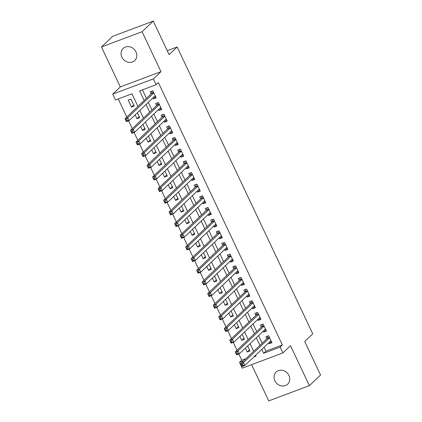 <?xml version="1.0" encoding="UTF-8"?>
<svg xmlns="http://www.w3.org/2000/svg" width="422" height="422" viewBox="0 0 422 422"><rect width="100%" height="100%" fill="white"/><g stroke="black" fill="none" stroke-linecap="round" stroke-linejoin="round"><path stroke-width="0.63" d="M121.9 57.144A8.371 7.38 -133.5 0 0 134.697 60.573A8.371 7.38 -133.5 0 0 135.963 51.869A8.371 7.38 -133.5 0 0 123.166 48.44A8.371 7.38 -133.5 0 0 121.9 57.144M274.87 380.749A8.371 7.38 -133.5 0 0 287.667 384.178A8.371 7.38 -133.5 0 0 288.928 375.469A8.371 7.38 -133.5 0 0 276.13 372.046A8.371 7.38 -133.5 0 0 274.87 380.749M137.931 106.407L131.959 93.779L115.48 99.967L112.727 94.138L153.376 78.877L156.129 84.706L139.65 90.894L144.176 100.473M120.323 86.916L160.967 71.656L142.087 31.719L153.26 21.1L112.611 36.361L101.444 46.979L120.323 86.916L112.727 94.138M251.617 364.671L268.74 400.9L309.389 385.639L290.51 345.702L282.914 352.919L242.265 368.179L239.511 362.35L243.731 360.763M238.81 354.021L241.743 360.224L239.511 362.35M118.234 98.933L126.779 117.01M128.562 120.792L132.292 128.673M134.075 132.455L137.804 140.336M139.587 144.113L143.316 151.994M145.099 155.776L148.829 163.657M150.612 167.439L154.341 175.32M156.124 179.102L159.854 186.978M161.637 190.76L165.366 198.641M167.149 202.423L170.878 210.304M172.661 214.086L176.391 221.967M178.174 225.744L181.898 233.624M183.686 237.407L187.41 245.287M189.198 249.07L192.923 256.951M194.711 260.727L198.435 268.608M200.223 272.39L203.947 280.271M205.736 284.053L209.46 291.934M211.248 295.711L214.972 303.592M216.76 307.374L220.484 315.255M222.273 319.037L225.997 326.918M227.785 330.7L231.509 338.576M233.297 342.358L237.022 350.239M142.087 31.719L101.444 46.979M153.26 21.1L169.106 54.628L177.15 46.984L312.749 333.855L304.71 341.498L320.556 375.021L309.389 385.639M152.991 97.899L153.439 98.848L156.187 97.82L152.88 90.82L150.132 91.854L151.097 93.895M158.503 109.562L158.952 110.511L161.7 109.483L158.392 102.483L155.644 103.517L156.609 105.558M164.016 121.219L164.464 122.174L167.212 121.14L163.905 114.146L161.157 115.174L162.122 117.216M169.528 132.883L169.976 133.832L172.725 132.803L169.417 125.809L166.669 126.837L167.634 128.879M175.04 144.546L175.489 145.495L178.237 144.466L174.93 137.466L172.181 138.5L173.147 140.542M180.553 156.209L181.001 157.158L183.749 156.124L180.442 149.13L177.694 150.158L178.659 152.2M186.065 167.866L186.513 168.821L189.262 167.787L185.954 160.793L183.206 161.821L184.171 163.863M191.577 179.529L192.026 180.479L194.774 179.45L191.467 172.45L188.718 173.484L189.684 175.526M197.09 191.192L197.538 192.142L200.286 191.108L196.979 184.113L194.231 185.142L195.196 187.183M202.602 202.85L203.051 203.805L205.799 202.771L202.491 195.776L199.743 196.805L200.708 198.846M208.115 214.513L208.563 215.463L211.311 214.434L208.004 207.434L205.256 208.468L206.221 210.509M213.627 226.176L214.075 227.126L216.824 226.097L213.516 219.097L210.768 220.131L211.733 222.167M219.139 237.834L219.588 238.789L222.336 237.755L219.029 230.76L216.28 231.789L217.246 233.83M224.652 249.497L225.1 250.446L227.848 249.418L224.541 242.418L221.793 243.452L222.758 245.493M230.164 261.16L230.612 262.109L233.361 261.081L230.053 254.081L227.305 255.115L228.27 257.151M235.676 272.818L236.125 273.772L238.873 272.739L235.566 265.744L232.817 266.773L233.783 268.814M241.189 284.481L241.637 285.43L244.385 284.402L241.078 277.407L238.33 278.436L239.295 280.477M246.701 296.144L247.15 297.093L249.898 296.065L246.59 289.065L243.842 290.099L244.807 292.14M252.214 307.807L252.662 308.756L255.41 307.722L252.103 300.728L249.355 301.756L250.32 303.798M257.726 319.465L258.174 320.414L260.923 319.385L257.615 312.391L254.867 313.419L255.832 315.461M263.238 331.128L263.687 332.077L266.435 331.048L263.128 324.049L260.379 325.082L261.345 327.124M249.46 349.864L247.229 351.99L245.388 348.092M243.948 338.207L241.716 340.327L239.875 336.434M238.435 326.544L236.204 328.664L234.363 324.771M232.923 314.881L230.692 317.001L228.851 313.108M227.411 303.223L225.179 305.343L223.338 301.45M221.898 291.56L219.667 293.68L217.826 289.787M216.386 279.897L214.154 282.017L212.313 278.124M210.873 268.239L208.642 270.36L206.801 266.467M205.361 256.576L203.13 258.697L201.289 254.804M199.849 244.913L197.617 247.034L195.776 243.141M194.336 233.255L192.105 235.376L190.264 231.483M188.824 221.592L186.593 223.713L184.752 219.82M183.312 209.929L181.08 212.05L179.239 208.157M177.799 198.266L175.568 200.392L173.727 196.494M172.287 186.608L170.055 188.729L168.214 184.836M166.774 174.945L164.543 177.066L162.702 173.173M161.262 163.282L159.031 165.403L157.19 161.51M155.75 151.625L153.518 153.745L151.677 149.852M150.237 139.962L148.006 142.082L146.165 138.189M144.725 128.299L142.494 130.419L140.653 126.526M139.213 116.641L136.981 118.761L135.14 114.868M241.743 360.224L245.968 358.642M247.229 351.99L249.972 350.956L247.619 345.971M241.716 340.327L244.459 339.293L242.107 334.314M236.204 328.664L238.952 327.636L236.594 322.651M230.692 317.001L233.44 315.972L231.082 310.988M225.179 305.343L227.927 304.309L225.57 299.33M219.667 293.68L222.415 292.652L220.057 287.667M214.154 282.017L216.903 280.989L214.545 276.004M208.642 270.36L211.39 269.326L209.032 264.346M203.13 258.697L205.878 257.668L203.52 252.683M197.617 247.034L200.366 246.005L198.008 241.02M192.105 235.376L194.853 234.342L192.495 229.357M186.593 223.713L189.341 222.679L186.983 217.699M181.08 212.05L183.828 211.021L181.471 206.036M175.568 200.392L178.316 199.358L175.958 194.373M170.055 188.729L172.804 187.695L170.446 182.715M164.543 177.066L167.291 176.037L164.933 171.052M159.031 165.403L161.779 164.374L159.421 159.389M153.518 153.745L156.267 152.711L153.909 147.732M148.006 142.082L150.754 141.053L148.396 136.069M142.494 130.419L145.242 129.39L142.884 124.406M136.981 118.761L139.729 117.727L137.372 112.748M134.217 106.07L130.91 99.07L128.161 100.104L131.469 107.098L134.217 106.07M264.067 347.243L265.913 351.151L282.392 344.964L158.366 82.585L156.129 84.706M142.399 89.86L146.413 98.347M148.307 102.351L151.925 110.01M153.819 114.014L157.438 121.673M159.331 125.677L162.95 133.331M164.844 137.34L168.462 144.994M170.356 148.998L173.975 156.657M175.868 160.661L179.487 168.315M181.381 172.324L185 179.978M186.893 183.981L190.512 191.641M192.406 195.644L196.024 203.298M197.918 207.307L201.537 214.962M203.43 218.965L207.049 226.625M208.943 230.628L212.561 238.282M214.455 242.291L218.074 249.945M219.968 253.949L223.586 261.608M225.48 265.612L229.099 273.271M230.992 277.275L234.611 284.929M236.505 288.933L240.123 296.592M242.017 300.596L245.636 308.255M247.529 312.259L251.148 319.913M253.042 323.922L256.66 331.576M258.554 335.58L262.173 343.239M268.751 342.791L269.199 343.74L271.947 342.706L268.64 335.712L265.892 336.74L266.857 338.782M177.15 46.984L167.249 50.698M160.967 71.656L153.376 78.877M282.392 344.964L280.155 347.09L282.914 352.919M253.828 356.975L255.99 356.163L255.584 355.303M253.691 351.299L250.072 343.645M248.178 339.636L244.56 331.982M242.666 327.978L239.047 320.319M237.153 316.315L233.535 308.661M231.641 304.652L228.022 296.998M226.129 292.995L222.51 285.335M220.616 281.332L216.998 273.672M215.104 269.669L211.485 262.015M209.592 258.006L205.973 250.351M204.079 246.348L200.461 238.688M198.567 234.685L194.948 227.031M193.054 223.022L189.436 215.368M187.542 211.364L183.923 203.705M182.03 199.701L178.411 192.047M176.517 188.038L172.899 180.384M171.005 176.38L167.386 168.721M165.493 164.717L161.874 157.063M159.98 153.054L156.362 145.4M154.468 141.396L150.849 133.737M148.955 129.733L145.337 122.074M143.443 118.07L139.824 110.416M261.83 349.369L263.676 353.277L280.155 347.09M146.07 104.477L149.689 112.131M151.582 116.14L155.201 123.794M157.095 127.797L160.713 135.457M162.607 139.46L166.226 147.114M168.12 151.123L171.738 158.778M173.632 162.781L177.251 170.441M179.144 174.444L182.763 182.104M184.657 186.107L188.275 193.761M190.169 197.77L193.788 205.424M195.681 209.428L199.3 217.087M201.194 221.091L204.812 228.745M206.706 232.754L210.325 240.408M212.219 244.412L215.837 252.071M217.731 256.075L221.35 263.729M223.243 267.738L226.862 275.392M228.756 279.396L232.374 287.055M234.268 291.059L237.887 298.713M239.78 302.722L243.399 310.376M245.293 314.379L248.911 322.039M250.805 326.042L254.424 333.702M256.318 337.706L259.936 345.36M265.913 351.151L263.676 353.277M271.43 341.62L269.199 343.74M133.7 104.978L131.469 107.098M265.918 329.957L263.687 332.077M260.406 318.293L258.174 320.414M254.893 306.636L252.662 308.756M249.381 294.973L247.15 297.093M243.869 283.31L241.637 285.43M238.356 271.652L236.125 273.772M232.844 259.989L230.612 262.109M227.331 248.326L225.1 250.446M221.819 236.668L219.588 238.789M216.307 225.005L214.075 227.126M210.794 213.342L208.563 215.463M205.282 201.684L203.051 203.805M199.77 190.021L197.538 192.142M194.257 178.358L192.026 180.479M188.745 166.695L186.513 168.821M183.232 155.038L181.001 157.158M177.72 143.374L175.489 145.495M172.208 131.711L169.976 133.832M166.695 120.054L164.464 122.174M161.183 108.391L158.952 110.511M155.671 96.728L153.439 98.848M270.233 341.382L271.246 341.229M242.518 364.291L241.421 364.703L241.97 365.869L243.072 365.457L242.518 364.291L243.51 362.556L244.887 365.468L242.144 366.502L240.762 363.585L243.51 362.556L269.605 337.753M270.982 340.67L244.887 365.468L243.072 365.457M241.421 364.703L240.762 363.585L267.216 338.444A1.308 0.575 69.4 0 0 267.342 338.201L267.896 335.991M241.97 365.869L242.144 366.502M264.721 329.719L265.733 329.571M237.006 352.628L235.909 353.04L236.457 354.206L237.56 353.794L237.006 352.628L237.997 350.893L239.374 353.81L236.631 354.839L235.249 351.922L237.997 350.893L264.093 326.09M265.47 329.007L239.374 353.81L237.56 353.794M235.909 353.04L235.249 351.922L261.703 326.781A1.308 0.575 69.4 0 0 261.83 326.538L262.384 324.328M236.457 354.206L236.631 354.839M259.208 318.056L260.221 317.908M231.493 340.965L230.396 341.382L230.945 342.548L232.047 342.131L231.493 340.965L232.485 339.23L233.862 342.147L231.119 343.176L229.737 340.264L232.485 339.23L258.58 314.427M259.957 317.344L233.862 342.147L232.047 342.131M230.396 341.382L229.737 340.264L256.191 315.123A1.308 0.575 69.4 0 0 256.318 314.881L256.871 312.665M230.945 342.548L231.119 343.176M253.696 306.398L254.709 306.245M225.981 329.308L224.884 329.719L225.432 330.885L226.535 330.473L225.981 329.308L226.973 327.572L228.349 330.484L225.606 331.518L224.23 328.601L226.973 327.572L253.068 302.769M254.445 305.681L228.349 330.484L226.535 330.473M224.884 329.719L224.23 328.601L250.679 303.46A1.308 0.575 69.4 0 0 250.805 303.218L251.359 301.007M225.432 330.885L225.606 331.518M248.183 294.735L249.196 294.582M220.469 317.645L219.371 318.056L219.92 319.222L221.022 318.81L220.469 317.645L221.46 315.909L222.837 318.826L220.094 319.855L218.717 316.938L221.46 315.909L247.556 291.106M248.933 294.023L222.837 318.826L221.022 318.81M219.371 318.056L218.717 316.938L245.166 291.797A1.308 0.575 69.4 0 0 245.293 291.555L245.847 289.344M219.92 319.222L220.094 319.855M242.671 283.072L243.684 282.925M214.956 305.982L213.859 306.398L214.408 307.564L215.51 307.147L214.956 305.982L215.948 304.246L217.325 307.163L214.582 308.192L213.205 305.28L215.948 304.246L242.043 279.443M243.42 282.36L217.325 307.163L215.51 307.147M213.859 306.398L213.205 305.28L239.654 280.134A1.308 0.575 69.4 0 0 239.78 279.892L240.334 277.681M214.408 307.564L214.582 308.192M237.159 271.409L238.172 271.262M209.444 294.324L208.347 294.735L208.901 295.901L209.998 295.49L209.444 294.324L210.436 292.588L211.812 295.5L209.069 296.534L207.693 293.617L210.436 292.588L236.531 267.785M237.908 270.697L211.812 295.5L209.998 295.49M208.347 294.735L207.693 293.617L234.141 268.476A1.308 0.575 69.4 0 0 234.268 268.234L234.822 266.024M208.901 295.901L209.069 296.534M231.646 259.752L232.659 259.599M203.931 282.661L202.834 283.072L203.388 284.238L204.485 283.827L203.931 282.661L204.923 280.925L206.3 283.842L203.557 284.871L202.18 281.954L204.923 280.925L231.019 256.122M232.395 259.039L206.3 283.842L204.485 283.827M202.834 283.072L202.18 281.954L228.629 256.813A1.308 0.575 69.4 0 0 228.756 256.571L229.31 254.36M203.388 284.238L203.557 284.871M226.134 248.089L227.147 247.941M198.419 270.998L197.322 271.409L197.876 272.58L198.973 272.164L198.419 270.998L199.411 269.262L200.788 272.179L198.045 273.208L196.668 270.296L199.411 269.262L225.506 244.459M226.883 247.376L200.788 272.179L198.973 272.164M197.322 271.409L196.668 270.296L223.117 245.15A1.308 0.575 69.4 0 0 223.243 244.908L223.797 242.697M197.876 272.58L198.045 273.208M220.622 236.425L221.634 236.278M192.907 259.34L191.81 259.752L192.363 260.917L193.461 260.506L192.907 259.34L193.898 257.599L195.275 260.516L192.532 261.55L191.155 258.633L193.898 257.599L219.994 232.802M221.371 235.713L195.275 260.516L193.461 260.506M191.81 259.752L191.155 258.633L217.604 233.493A1.308 0.575 69.4 0 0 217.731 233.25L218.285 231.04M192.363 260.917L192.532 261.55M215.109 224.768L216.122 224.615M187.394 247.677L186.297 248.089L186.851 249.254L187.948 248.843L187.394 247.677L188.386 245.942L189.763 248.853L187.02 249.887L185.643 246.97L188.386 245.942L214.482 221.139M215.858 224.056L189.763 248.853L187.948 248.843M186.297 248.089L185.643 246.97L212.092 221.83A1.308 0.575 69.4 0 0 212.219 221.587L212.772 219.377M186.851 249.254L187.02 249.887M209.597 213.105L210.61 212.957M181.882 236.014L180.785 236.425L181.339 237.591L182.436 237.18L181.882 236.014L182.874 234.279L184.25 237.196L181.507 238.224L180.131 235.312L182.874 234.279L208.969 209.476M210.346 212.393L184.25 237.196L182.436 237.18M180.785 236.425L180.131 235.312L206.58 210.167A1.308 0.575 69.4 0 0 206.706 209.924L207.26 207.714M181.339 237.591L181.507 238.224M204.084 201.442L205.097 201.294M176.37 224.351L175.272 224.768L175.826 225.934L176.923 225.522L176.37 224.351L177.361 222.616L178.743 225.533L175.995 226.567L174.618 223.649L177.361 222.616L203.457 197.818M204.834 200.73L178.743 225.533L176.923 225.522M175.272 224.768L174.618 223.649L201.067 198.509A1.308 0.575 69.4 0 0 201.194 198.266L201.748 196.051M175.826 225.934L175.995 226.567M198.572 189.784L199.585 189.631M170.857 212.693L169.76 213.105L170.314 214.27L171.411 213.859L170.857 212.693L171.849 210.958L173.231 213.87L170.483 214.903L169.106 211.986L171.849 210.958L197.944 186.155M199.321 189.072L173.231 213.87L171.411 213.859M169.76 213.105L169.106 211.986L195.555 186.846A1.308 0.575 69.4 0 0 195.681 186.603L196.235 184.393M170.314 214.27L170.483 214.903M193.06 178.121L194.073 177.973M165.345 201.03L164.248 201.442L164.802 202.607L165.899 202.196L165.345 201.03L166.337 199.295L167.719 202.212L164.97 203.24L163.594 200.323L166.337 199.295L192.432 174.492M193.809 177.409L167.719 202.212L165.899 202.196M164.248 201.442L163.594 200.323L190.042 175.183A1.308 0.575 69.4 0 0 190.169 174.94L190.723 172.73M164.802 202.607L164.97 203.24M187.547 166.458L188.56 166.31M159.832 189.367L158.735 189.784L159.289 190.95L160.386 190.533L159.832 189.367L160.824 187.632L162.206 190.549L159.458 191.577L158.081 188.666L160.824 187.632L186.92 162.834M188.296 165.746L162.206 190.549L160.386 190.533M158.735 189.784L158.081 188.666L184.53 163.525A1.308 0.575 69.4 0 0 184.657 163.282L185.211 161.067M159.289 190.95L159.458 191.577M182.035 154.8L183.048 154.647M154.32 177.709L153.223 178.121L153.777 179.287L154.874 178.875L154.32 177.709L155.312 175.974L156.694 178.886L153.946 179.92L152.569 177.003L155.312 175.974L181.407 151.171M182.784 154.083L156.694 178.886L154.874 178.875M153.223 178.121L152.569 177.003L179.018 151.862A1.308 0.575 69.4 0 0 179.144 151.619L179.698 149.409M153.777 179.287L153.946 179.92M176.523 143.137L177.535 142.989M148.808 166.046L147.711 166.458L148.264 167.624L149.362 167.212L148.808 166.046L149.799 164.311L151.181 167.228L148.433 168.257L147.056 165.34L149.799 164.311L175.895 139.508M177.272 142.425L151.181 167.228L149.362 167.212M147.711 166.458L147.056 165.34L173.505 140.199A1.308 0.575 69.4 0 0 173.632 139.956L174.186 137.746M148.264 167.624L148.433 168.257M171.01 131.474L172.023 131.326M143.295 154.383L142.198 154.8L142.752 155.966L143.849 155.549L143.295 154.383L144.287 152.648L145.669 155.565L142.921 156.594L141.544 153.682L144.287 152.648L170.382 127.845M171.759 130.762L145.669 155.565L143.849 155.549M142.198 154.8L141.544 153.682L167.993 128.536A1.308 0.575 69.4 0 0 168.12 128.293L168.673 126.083M142.752 155.966L142.921 156.594M165.498 119.811L166.511 119.663M137.783 142.726L136.686 143.137L137.24 144.303L138.337 143.891L137.783 142.726L138.775 140.99L140.157 143.902L137.408 144.936L136.032 142.019L138.775 140.99L164.87 116.187M166.247 119.099L140.157 143.902L138.337 143.891M136.686 143.137L136.032 142.019L162.481 116.878A1.308 0.575 69.4 0 0 162.607 116.636L163.161 114.425M137.24 144.303L137.408 144.936M159.985 108.153L160.998 108M132.271 131.063L131.173 131.474L131.727 132.64L132.825 132.228L132.271 131.063L133.262 129.327L134.644 132.244L131.896 133.273L130.519 130.356L133.262 129.327L159.358 104.524M160.735 107.441L134.644 132.244L132.825 132.228M131.173 131.474L130.519 130.356L156.968 105.215A1.308 0.575 69.4 0 0 157.095 104.972L157.649 102.762M131.727 132.64L131.896 133.273M154.473 96.49L155.486 96.343M126.758 119.4L125.661 119.811L126.215 120.982L127.312 120.565L126.758 119.4L127.75 117.664L129.132 120.581L126.384 121.61L125.007 118.698L127.75 117.664L153.845 92.861M155.222 95.778L129.132 120.581L127.312 120.565M125.661 119.811L125.007 118.698L151.456 93.552A1.308 0.575 69.4 0 0 151.582 93.309L152.136 91.099M126.215 120.982L126.384 121.61M269.521 337.579L267.216 338.444M269.442 337.41L267.342 338.201M264.008 325.916L261.703 326.781M263.929 325.752L261.83 326.538M258.496 314.253L256.191 315.123M258.417 314.089L256.318 314.881M252.984 302.595L250.679 303.46M252.905 302.426L250.805 303.218M247.471 290.932L245.166 291.797M247.392 290.769L245.293 291.555M241.959 279.269L239.654 280.134M241.88 279.106L239.78 279.892M236.447 267.611L234.141 268.476M236.367 267.442L234.268 268.234M230.934 255.948L228.629 256.813M230.855 255.785L228.756 256.571M225.422 244.285L223.117 245.15M225.343 244.122L223.243 244.908M219.909 232.627L217.604 233.493M219.83 232.459L217.731 233.25M214.397 220.964L212.092 221.83M214.318 220.796L212.219 221.587M208.885 209.301L206.58 210.167M208.806 209.138L206.706 209.924M203.372 197.638L201.067 198.509M203.293 197.475L201.194 198.266M197.86 185.981L195.555 186.846M197.781 185.812L195.681 186.603M192.348 174.318L190.042 175.183M192.268 174.154L190.169 174.94M186.835 162.655L184.53 163.525M186.756 162.491L184.657 163.282M181.323 150.997L179.018 151.862M181.244 150.828L179.144 151.619M175.81 139.334L173.505 140.199M175.731 139.17L173.632 139.956M170.298 127.671L167.993 128.536M170.219 127.507L168.12 128.293M164.786 116.013L162.481 116.878M164.707 115.844L162.607 116.636M159.273 104.35L156.968 105.215M159.194 104.187L157.095 104.972M153.761 92.687L151.456 93.552M153.682 92.523L151.582 93.309"/></g></svg>

